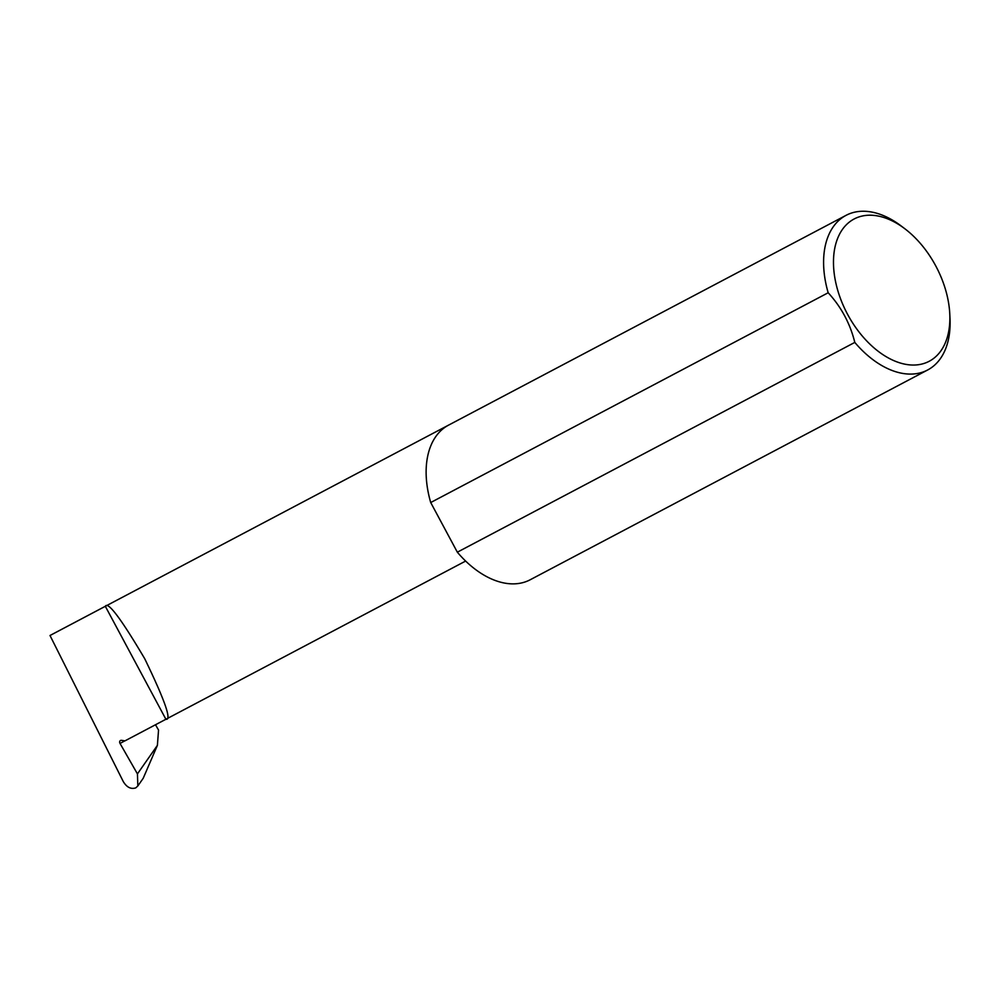 <?xml version="1.0" encoding="UTF-8"?>
<svg xmlns="http://www.w3.org/2000/svg" width="1000" height="1000" viewBox="0 0 1000 1000"><rect width="100%" height="100%" fill="white"/><g stroke="black" fill="none" stroke-linecap="round" stroke-linejoin="round"><path stroke-width="1.5" d="M137.438 773.9L137.838 785.962L135.75 787.887C130.9 789.425 126.737 787.312 123.25 781.525L50 635.5L105.325 606.3C107.912 601.175 121.037 618.65 144.725 658.725C164.862 700.375 171.925 720.562 165.9 719.262L124.963 740.863L121.463 740.337A2.338 1.825 -118.8 0 0 120.037 743.462L137.438 773.9L157.387 745.375L158.55 730.088L155.5 724.75M465.637 561.062L165.9 719.262L105.325 606.3M853.662 219.237A80.438 50.287 62.2 0 0 847.588 314.337A80.438 50.287 62.2 0 0 929.688 361.012A80.438 50.287 62.2 0 0 949.775 313.888A80.438 50.287 62.2 0 0 904.837 228.75A80.438 50.287 62.2 0 0 853.662 219.237M949.775 313.888L950 318.5A87.425 54.662 -117.8 0 1 928.162 369.712A87.425 54.662 -117.8 0 1 927.65 369.988A87.425 54.662 -117.8 0 1 854.8 342.413C850.15 323.562 841.275 307.013 828.175 292.762A87.425 54.662 -117.8 0 1 845.537 215.625A87.425 54.662 -117.8 0 1 846.038 215.35A87.425 54.662 -117.8 0 1 901.15 225.95L904.837 228.75M828.175 292.762L430.712 502.537A87.425 54.662 -117.8 0 1 448.075 425.4A87.425 54.662 -117.8 0 1 448.575 425.125L846.038 215.35M50 635.5L50.775 635.087M157.387 745.375L143.212 778.275L137.838 785.962M854.8 342.413L457.337 552.188A87.425 54.662 -117.8 0 0 530.2 579.763A87.425 54.662 -117.8 0 0 530.7 579.5M430.712 502.537L457.337 552.188M124.812 740.85L120.037 743.462M927.65 369.988L530.2 579.763M50.388 635.288L448.312 425.262"/></g></svg>

